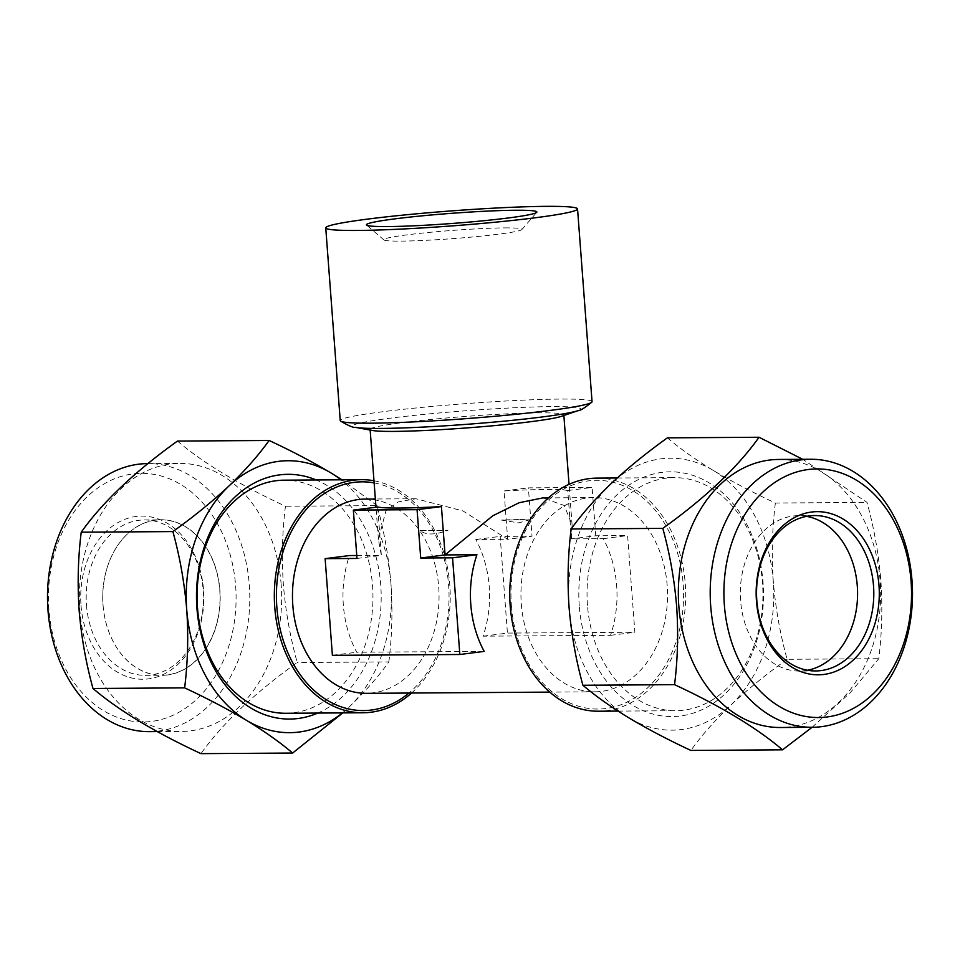 <?xml version="1.0" encoding="UTF-8"?>
<svg xmlns="http://www.w3.org/2000/svg" width="960" height="960" viewBox="0 0 960 960"><rect width="100%" height="100%" fill="white"/><g stroke="black" fill="none" stroke-linecap="round" stroke-linejoin="round"><path stroke-width="0.72" stroke-dasharray="4.8 3.6" d="M167.292 675A77.808 58.716 -90.4 0 1 103.032 604.968A77.808 58.716 -90.4 0 1 155.64 520.08A77.808 58.716 -90.4 0 1 219.9 590.112A77.808 58.716 -90.4 0 1 167.292 675M48.924 609.528A124.32 93.816 -90.4 0 1 132.972 473.916A124.32 93.816 -90.4 0 1 235.632 585.804A124.32 93.816 -90.4 0 1 151.584 721.416A124.32 93.816 -90.4 0 1 48.924 609.528M149.532 731.652A134.028 101.148 89.6 0 0 249.3 584.832A134.028 101.148 89.6 0 0 147.768 463.596M317.76 713.064A122.376 92.352 89.6 0 0 380.736 585.024A122.376 92.352 89.6 0 0 316.224 479.976M285.78 713.268A116.544 87.948 89.6 0 0 372.528 585.6A116.544 87.948 89.6 0 0 284.244 480.18M103.044 604.956A77.7 58.632 89.6 0 0 161.904 675.24A77.7 58.632 89.6 0 0 219.744 590.124A77.7 58.632 89.6 0 0 160.884 519.84A77.7 58.632 89.6 0 0 103.044 604.956M86.484 605.064A77.7 58.632 89.6 0 0 145.332 675.348A77.7 58.632 89.6 0 0 203.172 590.232A77.7 58.632 89.6 0 0 144.312 519.948A77.7 58.632 89.6 0 0 86.484 605.064M81.012 605.448A81.588 61.572 89.6 0 0 148.38 678.876A81.588 61.572 89.6 0 0 203.544 589.872A81.588 61.572 89.6 0 0 136.176 516.456A81.588 61.572 89.6 0 0 81.012 605.448M281.16 584.616A134.028 101.148 89.6 0 0 179.628 463.392A134.028 101.148 89.6 0 0 79.86 610.212A134.028 101.148 89.6 0 0 181.392 731.436A134.028 101.148 89.6 0 0 281.16 584.616M177.456 441.072C202.896 462.804 238.896 484.524 285.444 506.232C282.276 531.564 281.568 557.628 283.356 584.436C285.54 610.896 290.16 636.924 297.192 662.52C254.736 692.892 222.648 723.264 200.964 753.648M579.264 605.88A122.376 92.352 -90.4 0 1 662.004 472.38A122.376 92.352 -90.4 0 1 763.056 582.516A122.376 92.352 -90.4 0 1 680.328 716.004A122.376 92.352 -90.4 0 1 579.264 605.88M587.472 605.292A116.544 87.948 -90.4 0 1 674.22 477.624A116.544 87.948 -90.4 0 1 762.504 583.044A116.544 87.948 -90.4 0 1 675.756 710.712A116.544 87.948 -90.4 0 1 587.472 605.292M806.556 516.36A77.7 58.632 89.6 0 0 798.432 515.664A77.7 58.632 89.6 0 0 740.604 600.768A77.7 58.632 89.6 0 0 799.452 671.052A77.7 58.632 89.6 0 0 807.564 670.248M778.608 459.456A134.028 101.148 -90.4 0 1 880.14 580.692A134.028 101.148 -90.4 0 1 780.372 727.512M812.1 727.296L850.236 692.7L878.772 658.704C881.94 633.372 882.636 607.308 880.86 580.512C878.676 554.04 874.056 528.012 867.024 502.416L802.728 459.3M504.9 227.892A69.3 4.116 175.7 0 1 521.856 229.56A69.3 4.116 175.7 0 1 475.356 236.724A69.3 4.116 175.7 0 1 400.824 241.116A69.3 4.116 175.7 0 1 383.904 239.94A69.3 4.116 175.7 0 1 426.528 232.668A69.3 4.116 175.7 0 1 504.9 227.892M592.044 401.664A126.252 7.5 -4.3 0 0 560.952 399.072A126.252 7.5 -4.3 0 0 421.632 407.424A126.252 7.5 -4.3 0 0 340.236 420.588M521.304 603.972A97.116 73.296 89.6 0 0 594.876 691.824A97.116 73.296 89.6 0 0 667.176 585.432A97.116 73.296 89.6 0 0 593.604 497.58A97.116 73.296 89.6 0 0 521.304 603.972M365.124 499.08A97.116 73.296 -90.4 0 1 438.696 586.932A97.116 73.296 -90.4 0 1 366.396 693.324M561.492 416.304A97.116 5.772 -4.3 0 0 563.82 414.84A97.116 5.772 -4.3 0 0 539.904 412.848A97.116 5.772 -4.3 0 0 432.732 419.28A97.116 5.772 -4.3 0 0 370.116 429.408A97.116 5.772 -4.3 0 0 372.636 430.5M484.188 651.396L356.748 652.236A97.116 73.296 -90.4 0 1 343.344 605.136A97.116 73.296 -90.4 0 1 349.476 555.552M483.072 636.18L507.432 633.084L634.872 632.244L627.612 535.572L595.752 535.776L571.392 538.872L567.756 490.536A97.116 5.772 -4.3 0 0 545.664 489.504A97.116 5.772 -4.3 0 0 504.036 490.956L507.672 539.292L475.812 539.496A97.116 73.296 -90.4 0 1 489.216 586.596A97.116 73.296 -90.4 0 1 483.072 636.18L610.524 635.34A97.116 73.296 89.6 0 0 616.656 585.756A97.116 73.296 89.6 0 0 603.252 538.668L571.392 538.872L572.088 524.88L564.216 505.5L542.82 497.916M356.76 555.504L381.348 555.348L378.396 539.448L385.98 510.672L398.292 501.9L415.908 498.744L462.96 510.936L507.672 539.292L532.02 536.196L500.16 536.4L507.432 633.084M356.988 558.444L381.348 555.348L377.712 507.012M596.952 478.128A116.544 87.948 -90.4 0 1 685.236 583.548A116.544 87.948 -90.4 0 1 598.476 711.216M411.54 693.024A116.544 87.948 89.6 0 0 449.808 585.096A116.544 87.948 89.6 0 0 373.98 480.768M332.388 655.332L356.748 652.236M567.756 490.536L592.116 487.44L528.396 487.86L532.02 536.196M504.036 490.956L528.396 487.86M610.524 635.34L634.872 632.244M475.812 539.496L500.16 536.4M603.252 538.668L627.612 535.572M595.752 535.776L592.116 487.44M667.38 437.856C679.908 448.524 695.244 459.408 713.4 470.496C732.024 481.596 752.676 492.444 775.368 503.016L867.024 502.416M775.368 503.016C772.176 528.684 771.48 554.748 773.268 581.22C775.524 608.016 780.132 634.044 787.116 659.304L878.772 658.704M787.116 659.304C766.296 674.22 747.612 689.424 731.028 704.916C714.84 720.456 701.46 735.624 690.888 750.432M713.4 470.496A135.972 102.612 -90.4 0 1 773.268 581.22A135.972 102.612 -90.4 0 1 731.028 704.916A135.972 102.612 -90.4 0 1 628.92 717.9A135.972 102.612 -90.4 0 1 569.052 607.176A135.972 102.612 -90.4 0 1 611.292 483.468A135.972 102.612 -90.4 0 1 713.4 470.496M342.804 712.896L348.708 707.424C364.896 691.896 378.276 676.728 388.848 661.92L297.192 662.52M388.848 661.92C392.04 636.252 392.736 610.188 390.948 583.728C388.692 556.932 384.072 530.892 377.1 505.632L285.444 506.232M377.1 505.632L341.976 479.808M342.456 712.896A135.972 102.612 89.6 0 0 348.708 707.424A135.972 102.612 89.6 0 0 390.948 583.728A135.972 102.612 89.6 0 0 340.92 479.808M419.976 530.412A58.272 3.456 -4.3 0 0 448.032 530.232C434.952 535.14 425.604 535.2 419.976 530.412L448.032 530.232M518.472 519.588A58.272 3.456 -4.3 0 0 501.396 520.068L518.724 522.888L529.452 519.876A58.272 3.456 -4.3 0 0 518.472 519.588M529.452 519.876L501.396 520.068M511.38 605.592A114.372 86.316 89.6 0 0 605.832 708.528A114.372 86.316 89.6 0 0 683.16 583.764A114.372 86.316 89.6 0 0 588.708 480.828A114.372 86.316 89.6 0 0 511.38 605.592M374.148 482.904A114.372 86.316 -90.4 0 1 448.62 585.3A114.372 86.316 -90.4 0 1 408.948 693.036M577.944 410.664A114.372 6.792 -4.3 0 0 552.516 406.608A114.372 6.792 -4.3 0 0 414.636 415.356A114.372 6.792 -4.3 0 0 355.524 427.392M145.332 675.348L161.904 675.24M147.9 463.596L179.628 463.392M814.668 515.556L798.432 515.664M521.856 229.56L536.748 212.316M594.876 691.824L549.732 692.112M593.604 497.58L548.46 497.88M378.396 539.448L375.972 507.228M370.164 430.056L370.116 429.408M618.024 711.096L675.756 710.712M617.196 477.996L674.22 477.624M572.088 524.88L569.04 484.356M563.868 415.488L563.82 414.84M415.908 498.744L375.348 499.008M383.904 239.94L366.6 225.108M815.688 670.944L799.452 671.052M157.272 731.592L181.392 731.436M144.312 519.948L160.884 519.84"/><path stroke-width="1.44" d="M147.9 463.596L147.768 463.596A134.028 101.148 89.6 0 0 48 610.416A134.028 101.148 89.6 0 0 149.532 731.652L157.272 731.592M316.224 479.976A122.376 92.352 89.6 0 0 196.944 608.388A122.376 92.352 89.6 0 0 317.76 713.064M373.98 480.768A116.544 87.948 89.6 0 0 361.524 479.676L284.244 480.18A116.544 87.948 89.6 0 0 197.496 607.848A116.544 87.948 89.6 0 0 285.78 713.268L363.048 712.764A116.544 87.948 89.6 0 0 411.54 693.024M172.884 531.588C179.868 556.86 184.476 582.888 186.732 609.684C188.52 636.144 187.824 662.22 184.632 687.876C207.372 698.484 228.024 709.32 246.6 720.408C264.792 731.52 280.128 742.392 292.62 753.048L200.964 753.648C154.596 732.048 118.596 710.328 92.976 688.476C85.944 662.88 81.324 636.852 79.14 610.392C77.364 583.584 78.06 557.52 81.228 532.188C102.756 501.96 134.832 471.588 177.456 441.072L269.112 440.472C258.504 455.316 245.124 470.484 228.972 485.976C212.352 501.516 193.656 516.72 172.884 531.588L81.228 532.188M724.368 605.1A124.32 93.816 89.6 0 0 827.028 716.976A124.32 93.816 89.6 0 0 911.076 581.364A124.32 93.816 89.6 0 0 808.416 469.488A124.32 93.816 89.6 0 0 724.368 605.1M912 580.476A134.028 101.148 -90.4 0 1 812.232 727.296A134.028 101.148 -90.4 0 1 710.7 606.072A134.028 101.148 -90.4 0 1 810.468 459.252A134.028 101.148 -90.4 0 1 912 580.476M807.564 670.248A77.7 58.632 89.6 0 0 857.292 585.936A77.7 58.632 89.6 0 0 806.556 516.36M756.828 600.672A77.7 58.632 -90.4 0 1 814.668 515.556A77.7 58.632 -90.4 0 1 873.516 585.828A77.7 58.632 -90.4 0 1 815.688 670.944A77.7 58.632 -90.4 0 1 756.828 600.672M756.456 601.02A81.588 61.572 -90.4 0 1 811.62 512.028A81.588 61.572 -90.4 0 1 878.988 585.444A81.588 61.572 -90.4 0 1 823.824 674.448A81.588 61.572 -90.4 0 1 756.456 601.02M812.232 727.296L780.372 727.512A134.028 101.148 -90.4 0 1 678.84 606.276A134.028 101.148 -90.4 0 1 778.608 459.456L810.468 459.252M802.728 459.3L759.036 437.256C737.508 467.484 705.432 497.856 662.808 528.372C669.84 553.968 674.46 580.008 676.644 606.468C678.432 633.264 677.724 659.328 674.556 684.66C720.924 706.26 756.924 727.98 782.544 749.832L812.1 727.296M387.468 226.572A85.464 5.076 -4.3 0 0 479.388 221.148A85.464 5.076 -4.3 0 0 536.748 212.316A85.464 5.076 -4.3 0 0 515.832 210.252A85.464 5.076 -4.3 0 0 419.16 216.132A85.464 5.076 -4.3 0 0 366.6 225.108A85.464 5.076 -4.3 0 0 387.468 226.572M356.832 230.46A126.252 7.5 175.7 0 1 325.752 227.88A126.252 7.5 175.7 0 1 407.148 214.704A126.252 7.5 175.7 0 1 546.468 206.352A126.252 7.5 175.7 0 1 577.548 208.944A126.252 7.5 175.7 0 1 496.152 222.108A126.252 7.5 175.7 0 1 356.832 230.46M325.752 227.88L340.236 420.588A126.252 7.5 -4.3 0 0 340.56 421.068A126.252 7.5 -4.3 0 0 371.328 423.18A126.252 7.5 -4.3 0 0 506.7 415.2A126.252 7.5 -4.3 0 0 591.804 402.18A126.252 7.5 -4.3 0 0 592.044 401.664L577.548 208.944M549.732 692.112L366.396 693.324A97.116 73.296 -90.4 0 1 292.824 605.472A97.116 73.296 -90.4 0 1 365.124 499.08L375.348 499.008M577.944 410.664A114.372 6.792 -4.3 0 1 494.76 422.016A114.372 6.792 -4.3 0 1 380.736 428.436A114.372 6.792 -4.3 0 1 355.524 427.392L372.636 430.5A97.116 5.772 -4.3 0 0 394.032 431.4A97.116 5.772 -4.3 0 0 490.86 425.94A97.116 5.772 -4.3 0 0 561.492 416.304L577.944 410.664C579.984 410.856 584.604 408.024 591.804 402.18M548.46 497.88L542.82 497.916L519.192 502.704L492.756 515.796L445.068 554.928L476.928 554.724A97.116 73.296 89.6 0 0 470.784 604.296A97.116 73.296 89.6 0 0 484.188 651.396L459.84 654.492L452.568 557.82L420.708 558.024L417.072 509.688L353.352 510.108L356.988 558.444L325.128 558.648L332.388 655.332L459.84 654.492M353.352 510.108L377.712 507.012A97.116 5.772 -4.3 0 0 399.792 508.044A97.116 5.772 -4.3 0 0 441.432 506.592L445.068 554.928L420.708 558.024M618.024 711.096L598.476 711.216A116.544 87.948 -90.4 0 1 510.192 605.796A116.544 87.948 -90.4 0 1 596.952 478.128L617.196 477.996M361.524 479.676A116.544 87.948 89.6 0 0 274.764 607.344A116.544 87.948 89.6 0 0 363.048 712.764M325.128 558.648L349.476 555.552L356.76 555.504M452.568 557.82L476.928 554.724M417.072 509.688L441.432 506.592M782.544 749.832L690.888 750.432C668.148 739.824 647.496 728.976 628.92 717.9C610.728 706.788 595.392 695.916 582.9 685.26C575.928 660 571.308 633.972 569.052 607.176C567.264 580.704 567.96 554.64 571.152 528.972C581.76 514.14 595.14 498.96 611.292 483.468C627.912 467.928 646.608 452.724 667.38 437.856L759.036 437.256M582.9 685.26L674.556 684.66M571.152 528.972L662.808 528.372M292.62 753.048L342.804 712.896M341.976 479.808L331.08 473.004C312.456 461.892 291.804 451.044 269.112 440.472M184.632 687.876L92.976 688.476M340.92 479.808A135.972 102.612 89.6 0 0 331.08 473.004A135.972 102.612 89.6 0 0 228.972 485.976A135.972 102.612 89.6 0 0 186.732 609.684A135.972 102.612 89.6 0 0 246.6 720.408A135.972 102.612 89.6 0 0 342.456 712.896M408.948 693.036A114.372 86.316 -90.4 0 1 276.84 607.14A114.372 86.316 -90.4 0 1 374.148 482.904M355.524 427.392C353.532 427.884 348.54 425.772 340.56 421.068M375.972 507.228L370.164 430.056M569.04 484.356L563.868 415.488"/></g></svg>
